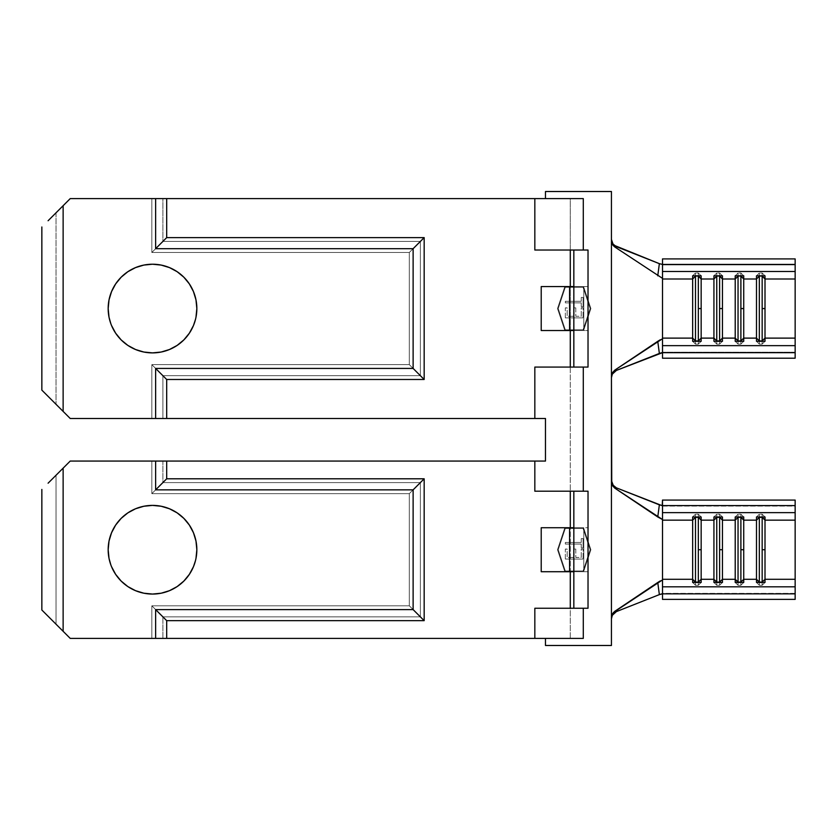 <?xml version="1.0" encoding="UTF-8"?>
<svg xmlns="http://www.w3.org/2000/svg" width="837" height="837" viewBox="0 0 837 837"><rect width="100%" height="100%" fill="white"/><g stroke="black" fill="none" stroke-linecap="round" stroke-linejoin="round"><path stroke-width="0.63" stroke-dasharray="4.18 3.14" d="M152.501 352.89A44.33 44.33 0 0 0 196.841 308.56A44.33 44.33 0 0 0 152.501 264.22A44.33 44.33 0 0 1 196.841 308.56A44.33 44.33 0 0 1 152.501 352.89A44.33 44.33 0 0 0 196.841 308.56A44.33 44.33 0 0 0 152.501 264.22A44.33 44.33 0 0 0 108.172 308.56A44.33 44.33 0 0 0 152.501 352.89A44.33 44.33 0 0 1 108.172 308.56A44.33 44.33 0 0 1 152.501 264.22A44.33 44.33 0 0 0 108.172 308.56A44.33 44.33 0 0 0 152.501 352.89L143.859 352.032L135.542 349.51L127.873 345.419L121.156 339.906L115.642 333.189L111.551 325.52L109.019 317.202L108.172 308.56L109.019 299.908L111.551 291.59L115.642 283.921L121.156 277.204L127.873 271.69L135.542 267.599L143.859 265.078L152.501 264.22L161.154 265.078L169.472 267.599L177.13 271.69L183.847 277.204L189.361 283.921L193.462 291.59L195.984 299.908L196.841 308.56L195.984 317.202L193.462 325.52L189.361 333.189L183.847 339.906L177.13 345.419L169.472 349.51L161.154 352.032L152.501 352.89L143.859 352.032L135.542 349.51L127.873 345.419L121.156 339.906L115.642 333.189L111.551 325.52L115.642 333.189L121.156 339.906L127.873 345.419L135.542 349.51L143.859 352.032L152.501 352.89L161.154 352.032L169.472 349.51L161.154 352.032M152.501 594.061A44.33 44.33 0 0 0 196.841 549.721A44.33 44.33 0 0 0 152.501 505.391A44.33 44.33 0 0 1 196.841 549.721A44.33 44.33 0 0 1 152.501 594.061L143.859 593.203L152.501 594.061L161.154 593.203L169.472 590.681L177.13 586.591L169.472 590.681L161.154 593.203L152.501 594.061A44.33 44.33 0 0 0 196.841 549.721A44.33 44.33 0 0 0 152.501 505.391L161.154 506.249L152.501 505.391A44.33 44.33 0 0 0 108.172 549.721A44.33 44.33 0 0 0 152.501 594.061A44.33 44.33 0 0 1 108.172 549.721A44.33 44.33 0 0 1 152.501 505.391A44.33 44.33 0 0 0 108.172 549.721A44.33 44.33 0 0 0 152.501 594.061L143.859 593.203L135.542 590.681L127.873 586.591L121.156 581.077L115.642 574.349L111.551 566.691L109.019 558.373L108.172 549.721L109.019 541.079L111.551 532.761L115.642 525.092L121.156 518.375L127.873 512.861L135.542 508.77L143.859 506.249L152.501 505.391L161.154 506.249L169.472 508.77L177.13 512.861L183.847 518.375L189.361 525.092L193.462 532.761L195.984 541.079L196.841 549.721L195.984 558.373L193.462 566.691L189.361 574.349L183.847 581.077L177.13 586.591L169.472 590.681L161.133 593.213M60.777 208.057L63.131 205.703L63.131 411.406L60.777 409.052M58.276 210.547L59.699 209.135M56.937 211.897L57.669 211.165M48.086 220.748L63.131 205.703L63.131 411.406L63.131 205.703L63.131 411.406L70.224 418.5L151.832 418.5L151.832 364.629L162.891 375.687L162.891 418.5L151.832 418.5L162.891 418.5L162.891 375.687L151.832 364.629L151.832 418.5L151.832 364.629L409.314 364.629L409.314 252.481L151.832 252.481L151.832 198.61L70.224 198.61L155.63 198.61L155.63 248.683L166.689 237.624L166.689 198.61L155.63 198.61L545.473 198.61L70.224 198.61L63.131 205.703L63.131 411.406L70.224 418.5L155.63 418.5L155.63 368.426L413.122 368.426L413.122 248.683L155.63 248.683L155.63 198.61L70.224 198.61L63.131 205.703L70.224 198.61L151.832 198.61L151.832 252.481L162.891 241.422L162.891 198.61L151.832 198.61L162.891 198.61L162.891 241.422L420.373 241.422L420.373 375.687L162.891 375.687L162.891 418.5L545.473 418.5L545.473 461.061L70.224 461.061L63.131 468.155L63.131 631.297L60.777 628.943M43.472 391.747L63.131 411.406L63.131 205.703L70.224 198.61L151.832 198.61L151.832 252.481L151.832 198.61L545.473 198.61L166.689 198.61L166.689 237.624L424.171 237.624L424.171 379.485L166.689 379.485L155.63 368.426L155.63 418.5L166.689 418.5L166.689 379.485L166.689 418.5L545.473 418.5L545.473 461.061L155.63 461.061L155.63 489.854L166.689 478.795L166.689 461.061L166.689 478.795L424.171 478.795L424.171 620.656L166.689 620.656L155.63 609.598L413.122 609.598L413.122 489.854L155.63 489.854L155.63 461.061L70.224 461.061L63.131 468.155L63.131 631.297L63.131 468.155L63.131 631.297L70.224 638.39L151.832 638.39L151.832 605.8L162.891 616.859L162.891 638.39L151.832 638.39L162.891 638.39L162.891 616.859L151.832 605.8L151.832 638.39L151.832 605.8L409.314 605.8L409.314 493.652L151.832 493.652L151.832 461.061L151.832 493.652L162.891 482.593L162.891 461.061L162.891 482.593L151.832 493.652L151.832 461.061L162.891 461.061L162.891 482.593L420.373 482.593L420.373 616.859L162.891 616.859L162.891 638.39L70.224 638.39L155.63 638.39L155.63 609.598L155.63 638.39L166.689 638.39L166.689 620.656L166.689 638.39L545.473 638.39L162.891 638.39L570.29 638.39L570.29 571.713L588.024 571.713L588.024 608.248L534.833 608.248L534.833 638.39L534.833 608.248L588.024 608.248L588.024 527.739L570.29 527.739L570.29 330.542L588.024 330.542L588.024 367.077L534.833 367.077L534.833 418.5L534.833 367.077L588.024 367.077L588.024 286.568L588.024 330.542L570.29 330.542L573.837 330.542L573.837 286.568L541.215 286.568L541.215 330.542L570.29 330.542L541.215 330.542L541.215 286.568L570.29 286.568L570.29 198.61L162.891 198.61L162.891 241.422L162.891 198.61L583.295 198.61L570.29 198.61L570.29 286.568L573.837 286.568L573.837 250.033L573.837 367.077L573.837 330.542L570.29 330.542L570.29 286.568L583.776 286.568L583.776 330.542L570.29 330.542L570.29 286.568L541.215 286.568L570.29 286.568L541.215 286.568L541.215 330.542L541.215 286.568L541.215 330.542L583.776 330.542L583.776 286.568L583.776 330.542L588.024 330.542L583.776 330.542L583.776 286.568L588.024 286.568L541.215 286.568L541.215 330.542L570.29 330.542L541.215 330.542L570.29 330.542L570.29 527.739L541.215 527.739L583.776 527.739L583.776 571.713L541.215 571.713L541.215 527.739L541.215 571.713L573.837 571.713L573.837 491.204L573.837 608.248L573.837 571.713L570.29 571.713L570.29 527.739L541.215 527.739L570.29 527.739L541.215 527.739L541.215 571.713L541.215 527.739L541.215 571.713L570.29 571.713L570.29 527.739L583.776 527.739L583.776 571.713L583.776 527.739L583.776 571.713L588.024 571.713L570.29 571.713L588.024 571.713L588.024 527.739L541.215 527.739L541.215 571.713L570.29 571.713L541.215 571.713L570.29 571.713L570.29 638.39L583.295 638.39L162.891 638.39L162.891 616.859L420.373 616.859L420.373 482.593L162.891 482.593L162.891 461.061L545.473 461.061L545.473 418.5L162.891 418.5L162.891 375.687L420.373 375.687L420.373 241.422L162.891 241.422L151.832 252.481L409.314 252.481L409.314 364.629L151.832 364.629L151.832 418.5L70.224 418.5L58.276 406.562M57.669 405.945L56.937 405.213M59.699 407.975L70.224 418.5L63.131 411.406L70.224 418.5L545.473 418.5L545.473 461.061L545.473 418.5L151.832 418.5L545.473 418.5M56.037 212.797L56.037 404.313L56.037 212.797L58.119 210.715L56.581 212.253M58.276 472.999L59.699 471.587M60.777 470.509L63.131 468.155L63.131 631.297L70.224 638.39L63.131 631.297L63.131 468.155L70.224 461.061L151.832 461.061L151.832 493.652L409.314 493.652L409.314 605.8L151.832 605.8L151.832 638.39L70.224 638.39L545.473 638.39L545.473 645.484L611.439 645.484L611.439 618.846L611.439 645.484L545.473 645.484L545.473 638.39L70.224 638.39L58.276 626.453M56.581 474.705L58.119 473.167L56.037 475.249L56.037 624.203L58.119 626.285L56.037 624.203L56.581 624.747L56.037 624.203L56.037 475.249L60.41 470.865L56.037 475.249M48.086 483.2L70.224 461.061L545.473 461.061M43.472 611.638L59.699 627.865M558.237 308.56L565.331 329.83L583.065 329.83L590.158 308.56L583.065 287.279L565.331 287.279L558.237 308.56L565.331 287.279L583.065 287.279L590.158 308.56L583.065 329.83L565.331 329.83L558.237 308.56L565.331 287.279L558.237 308.56L565.331 329.83L558.237 308.56M565.331 317.872L565.331 307.87L567.151 307.87L567.151 316.281L573.973 316.281L573.973 307.87L575.783 307.87L575.783 316.281L581.244 316.281L581.244 307.87L583.065 307.87L583.065 317.872L565.331 317.872L583.065 317.872L565.331 317.872L565.331 307.87L567.151 307.87L567.151 316.281L573.973 316.281L573.973 307.87L575.783 307.87L575.783 316.281L581.244 316.281L581.244 307.87L583.065 307.87L583.065 317.872L583.065 307.87L581.244 307.87L581.244 316.281L575.783 316.281L575.783 307.87L573.973 307.87L573.973 316.281L567.151 316.281L567.151 307.87L565.331 307.87L565.331 317.872L583.065 317.872L583.065 307.87L581.244 307.87L581.244 316.281L575.783 316.281L575.783 307.87L573.973 307.87L573.973 316.281L567.151 316.281L567.151 307.87L565.331 307.87L565.331 317.872M581.244 302.868L565.331 302.868L565.331 301.278L581.244 301.278L581.244 297.417L583.065 297.417L583.065 306.74L581.244 306.74L581.244 302.868L581.244 306.74L581.244 302.868L565.331 302.868L565.331 301.278L581.244 301.278L581.244 297.417L583.065 297.417L583.065 306.74L581.244 306.74L583.065 306.74L583.065 297.417L581.244 297.417L581.244 301.278L565.331 301.278L565.331 302.868L581.244 302.868L581.244 306.74L583.065 306.74L583.065 297.417L581.244 297.417L581.244 301.278L565.331 301.278L565.331 302.868L581.244 302.868M558.237 549.721L565.331 571.001L583.065 571.001L590.158 549.721L583.065 528.44L565.331 528.44L558.237 549.721L565.331 528.44L583.065 528.44L590.158 549.721L583.065 571.001L565.331 571.001L558.237 549.721L565.331 528.44L558.237 549.721L565.331 571.001L558.237 549.721M565.331 559.043L565.331 549.041L567.151 549.041L567.151 557.452L573.973 557.452L573.973 549.041L575.783 549.041L575.783 557.452L581.244 557.452L581.244 549.041L583.065 549.041L583.065 559.043L565.331 559.043L583.065 559.043L565.331 559.043L565.331 549.041L567.151 549.041L567.151 557.452L573.973 557.452L573.973 549.041L575.783 549.041L575.783 557.452L581.244 557.452L581.244 549.041L583.065 549.041L583.065 559.043L583.065 549.041L581.244 549.041L581.244 557.452L575.783 557.452L575.783 549.041L573.973 549.041L573.973 557.452L567.151 557.452L567.151 549.041L565.331 549.041L565.331 559.043L583.065 559.043L583.065 549.041L581.244 549.041L581.244 557.452L575.783 557.452L575.783 549.041L573.973 549.041L573.973 557.452L567.151 557.452L567.151 549.041L565.331 549.041L565.331 559.043M581.244 544.04L565.331 544.04L565.331 542.449L581.244 542.449L581.244 538.589L583.065 538.589L583.065 547.911L581.244 547.911L581.244 544.04L581.244 547.911L581.244 544.04L565.331 544.04L565.331 542.449L581.244 542.449L581.244 538.589L583.065 538.589L583.065 547.911L581.244 547.911L583.065 547.911L583.065 538.589L581.244 538.589L581.244 542.449L565.331 542.449L565.331 544.04L581.244 544.04L581.244 547.911L583.065 547.911L583.065 538.589L581.244 538.589L581.244 542.449L565.331 542.449L565.331 544.04L581.244 544.04M662.506 352.67L662.506 264.91L795.15 264.91L795.15 352.199L662.506 352.199L795.15 352.199L795.15 358.205L795.15 282.195M662.506 264.44L662.506 278.365L662.506 258.905L662.506 264.91L795.15 264.91L795.15 334.915M765.008 275.823L762.162 273.008L762.162 275.823L762.162 273.008L759.326 273.008L759.326 275.823L759.326 273.008L756.491 275.823L759.326 273.008L762.162 273.008L765.008 275.823M759.326 341.287L759.326 344.101L756.491 341.287L759.326 344.101L759.326 341.287M762.162 344.101L762.162 341.287L762.162 344.101L759.326 344.101L762.162 344.101L765.008 341.287L762.162 344.101M743.727 275.823L740.891 273.008L740.891 275.823L740.891 273.008L738.046 273.008L738.046 275.823L738.046 273.008L735.21 275.823L738.046 273.008L740.891 273.008L743.727 275.823M738.046 341.287L738.046 344.101L735.21 341.287L738.046 344.101L738.046 341.287M740.891 344.101L740.891 341.287L740.891 344.101L738.046 344.101L740.891 344.101L743.727 341.287L740.891 344.101M722.446 275.823L719.611 273.008L719.611 275.823L719.611 273.008L716.765 273.008L716.765 275.823L716.765 273.008L713.93 275.823L716.765 273.008L719.611 273.008L722.446 275.823M716.765 341.287L716.765 344.101L713.93 341.287L716.765 344.101L716.765 341.287M719.611 344.101L719.611 341.287L719.611 344.101L716.765 344.101L719.611 344.101L722.446 341.287L719.611 344.101M701.165 275.823L698.33 273.008L698.33 275.823L698.33 273.008L695.495 273.008L695.495 275.823L695.495 273.008L692.649 275.823L695.495 273.008L698.33 273.008L701.165 275.823M695.495 341.287L695.495 344.101L692.649 341.287L695.495 344.101L695.495 341.287M698.33 344.101L698.33 341.287L698.33 344.101L695.495 344.101L698.33 344.101L701.165 341.287L698.33 344.101M611.439 239.434L611.439 480.605L611.439 239.434L611.857 241.903L614.546 245.628M662.506 264.91L662.506 352.199M611.439 480.605L611.439 618.846L611.439 480.605L611.857 483.075L614.546 486.799M588.024 491.204L588.024 527.739L588.024 491.204L583.295 491.204L588.024 491.204M588.024 250.033L588.024 286.568L588.024 250.033L583.295 250.033L588.024 250.033M110.798 564.766L109.019 558.373L108.172 549.721L109.019 541.079L111.551 532.761L115.642 525.092L121.156 518.375L127.873 512.861L135.542 508.77L143.859 506.249L135.542 508.77L127.873 512.861L121.156 518.375L115.642 525.092L111.551 532.761M195.439 560.748L193.462 566.691L189.361 574.349L183.847 581.077L189.361 574.349L193.462 566.691L195.984 558.373L196.841 549.721L195.984 558.373M143.859 593.203L135.542 590.681L127.873 586.591L121.156 581.077L115.642 574.349L111.551 566.691L115.642 574.349L121.156 581.077L127.873 586.591L135.542 590.681L143.859 593.203M161.154 506.249L169.472 508.77L177.13 512.861L183.847 518.375L177.13 512.861L169.472 508.77L161.154 506.249M189.361 525.092L193.462 532.761L195.984 541.079L196.841 549.721L195.984 541.079L193.462 532.761L189.361 525.092L183.847 518.375M177.13 586.591L183.847 581.077M152.501 505.391L143.859 506.249M110.798 534.686L109.019 541.079L108.172 549.721L109.019 558.373L111.551 566.691M110.798 323.595L109.019 317.202L108.172 308.56L109.019 299.908L111.551 291.59L115.642 283.921L121.156 277.204L127.873 271.69L135.542 267.599L143.859 265.078L135.542 267.599L127.873 271.69L121.156 277.204L115.642 283.921L111.551 291.59M195.439 319.577L193.462 325.52L189.361 333.189L183.847 339.906L189.361 333.189L193.462 325.52L195.984 317.202L196.841 308.56L195.984 317.202M143.859 265.078L152.501 264.22L161.154 265.078L169.472 267.599L177.13 271.69L183.847 277.204L189.361 283.921L193.462 291.59L195.984 299.908L196.841 308.56L195.984 299.908L193.462 291.59L189.361 283.921L183.847 277.204L177.13 271.69L169.472 267.599L161.154 265.078M177.13 345.419L169.472 349.51L177.13 345.419L183.847 339.906M611.439 191.516L545.473 191.516L545.473 198.61L545.473 191.516L611.439 191.516M564.818 330.542L557.484 308.56L564.818 286.568L583.577 286.568L590.901 308.56L583.577 330.542L564.818 330.542L557.484 308.56L564.818 286.568L583.577 286.568L590.901 308.56L583.577 330.542L590.901 308.56L583.577 286.568L564.818 286.568L557.484 308.56L564.818 330.542L583.577 330.542L564.818 330.542L583.577 330.542L590.901 308.56L583.577 286.568L564.818 286.568L557.484 308.56L564.818 330.542M564.818 571.713L557.484 549.721L564.818 527.739L583.577 527.739L590.901 549.721L583.577 571.713L564.818 571.713L557.484 549.721L564.818 527.739L583.577 527.739L590.901 549.721L583.577 571.713L590.901 549.721L583.577 527.739L564.818 527.739L557.484 549.721L564.818 571.713L583.577 571.713L564.818 571.713L583.577 571.713L590.901 549.721L583.577 527.739L564.818 527.739L557.484 549.721L564.818 571.713M110.798 293.515L109.019 299.908L108.172 308.56L109.019 317.202L111.551 325.52M70.224 198.61L58.119 210.715L70.224 198.61M56.037 624.203L56.581 624.747M70.224 461.061L60.41 470.865L70.224 461.061M56.037 404.313L56.581 404.857M413.122 609.598L424.171 620.656L424.171 478.795L413.122 489.854L413.122 609.598L155.63 609.598L166.689 620.656L424.171 620.656L413.122 609.598M413.122 368.426L424.171 379.485L424.171 237.624L413.122 248.683L413.122 368.426L155.63 368.426L166.689 379.485L424.171 379.485L413.122 368.426M413.122 489.854L424.171 478.795L166.689 478.795L155.63 489.854L413.122 489.854M413.122 248.683L424.171 237.624L166.689 237.624L155.63 248.683L413.122 248.683M420.373 482.593L409.314 493.652L409.314 605.8L420.373 616.859L420.373 482.593L420.373 616.859L409.314 605.8L409.314 493.652L420.373 482.593L162.891 482.593L151.832 493.652L409.314 493.652L420.373 482.593L409.314 493.652L151.832 493.652L162.891 482.593L420.373 482.593M420.373 241.422L409.314 252.481L409.314 364.629L420.373 375.687L420.373 241.422L420.373 375.687L409.314 364.629L409.314 252.481L420.373 241.422L162.891 241.422L151.832 252.481L409.314 252.481L420.373 241.422L409.314 252.481L151.832 252.481L162.891 241.422L420.373 241.422M151.832 605.8L162.891 616.859L420.373 616.859L409.314 605.8L151.832 605.8L409.314 605.8L420.373 616.859L162.891 616.859L151.832 605.8M151.832 364.629L162.891 375.687L420.373 375.687L409.314 364.629L151.832 364.629L409.314 364.629L420.373 375.687L162.891 375.687L151.832 364.629M572.801 608.248L573.837 608.248M572.801 367.077L573.837 367.077M573.837 491.204L572.801 491.204M534.833 491.204L583.295 491.204L534.833 491.204L534.833 461.061L534.833 491.204M573.837 250.033L572.801 250.033M534.833 250.033L583.295 250.033L534.833 250.033L534.833 198.61L534.833 250.033M569.589 571.713L569.589 527.739L569.589 571.713M569.589 330.542L569.589 286.568L569.589 330.542M662.506 505.611L662.506 593.37L662.506 506.082L795.15 506.082L795.15 593.37L662.506 593.37L662.506 599.376L662.506 579.915L662.506 593.841M662.506 506.082L795.15 506.082L795.15 593.37L662.506 593.37M795.15 599.376L795.15 593.37L795.15 599.376M795.15 576.076L795.15 523.366M765.008 516.994L762.162 514.18L762.162 516.994L762.162 514.18L759.326 514.18L759.326 516.994L759.326 514.18L756.491 516.994L759.326 514.18L762.162 514.18L765.008 516.994M759.326 582.447L759.326 585.272L756.491 582.447L759.326 585.272L759.326 582.447M762.162 585.272L762.162 582.447L762.162 585.272L759.326 585.272L762.162 585.272L765.008 582.447L762.162 585.272M743.727 516.994L740.891 514.18L740.891 516.994L740.891 514.18L738.046 514.18L738.046 516.994L738.046 514.18L735.21 516.994L738.046 514.18L740.891 514.18L743.727 516.994M738.046 582.447L738.046 585.272L735.21 582.447L738.046 585.272L738.046 582.447M740.891 585.272L740.891 582.447L740.891 585.272L738.046 585.272L740.891 585.272L743.727 582.447L740.891 585.272M722.446 516.994L719.611 514.18L719.611 516.994L719.611 514.18L716.765 514.18L716.765 516.994L716.765 514.18L713.93 516.994L716.765 514.18L719.611 514.18L722.446 516.994M716.765 582.447L716.765 585.272L713.93 582.447L716.765 585.272L716.765 582.447M719.611 585.272L719.611 582.447L719.611 585.272L716.765 585.272L719.611 585.272L722.446 582.447L719.611 585.272M701.165 516.994L698.33 514.18L698.33 516.994L698.33 514.18L695.495 514.18L695.495 516.994L695.495 514.18L692.649 516.994L695.495 514.18L698.33 514.18L701.165 516.994M695.495 582.447L695.495 585.272L692.649 582.447L695.495 585.272L695.495 582.447M698.33 585.272L698.33 582.447L698.33 585.272L695.495 585.272L698.33 585.272L701.165 582.447L698.33 585.272M615.54 487.448L616.409 487.856M615.54 246.277L616.409 246.685M565.331 571.001L583.065 571.001L565.331 571.001M583.065 571.001L590.158 549.721L583.065 571.001M590.158 549.721L583.065 528.44L590.158 549.721M583.065 528.44L565.331 528.44L583.065 528.44M565.331 329.83L583.065 329.83L565.331 329.83M583.065 329.83L590.158 308.56L583.065 329.83M590.158 308.56L583.065 287.279L590.158 308.56M583.065 287.279L565.331 287.279L583.065 287.279"/><path stroke-width="1.26" d="M614.149 245.304L659.357 263.665L657.756 275.802L659.357 263.665L616.409 246.685L614.724 246.925L662.506 278.365L614.724 246.925L612.925 245.22L611.439 240.805L611.439 645.484L611.439 617.476L613.406 612.485L662.506 579.915L662.506 512.642L795.15 512.642L795.15 520.154L765.008 520.154L765.008 516.994L756.491 516.994L756.491 520.154L743.727 520.154L743.727 516.994L735.21 516.994L735.21 520.154L722.446 520.154L722.446 516.994L713.93 516.994L713.93 520.154L701.165 520.154L701.165 579.288L698.33 582.102L698.33 549.721L701.165 549.721L701.165 520.154L713.93 520.154L713.93 579.288L701.165 579.288L701.165 549.721L698.33 549.721L698.33 517.339L701.165 520.154L701.165 516.994L692.649 516.994L692.649 579.288L662.506 579.288L662.506 519.536L614.724 488.097L611.753 484.089L611.439 376.305L612.36 372.768L614.724 370.184L662.506 338.744L662.506 278.993L692.649 278.993L692.649 338.117L662.506 338.117L692.649 338.117L692.649 341.287L701.165 341.287L701.165 338.117L698.33 340.941L698.33 308.56L701.165 308.56L701.165 338.117L701.165 278.993L713.93 278.993L713.93 338.117L701.165 338.117L713.93 338.117L713.93 341.287L722.446 341.287L722.446 338.117L719.611 340.941L719.611 308.56L722.446 308.56L722.446 338.117L722.446 275.823L713.93 275.823L713.93 278.993L701.165 278.993L701.165 275.823L692.649 275.823L692.649 278.993L662.506 278.993L662.506 271.47L795.15 271.47L795.15 278.993L765.008 278.993L765.008 275.823L756.491 275.823L756.491 278.993L743.727 278.993L743.727 275.823L735.21 275.823L735.21 278.993L722.446 278.993L735.21 278.993L735.21 338.117L722.446 338.117L735.21 338.117L735.21 341.287L743.727 341.287L743.727 338.117L740.891 340.941L740.891 308.56L743.727 308.56L743.727 338.117L743.727 278.993L756.491 278.993L756.491 338.117L743.727 338.117L756.491 338.117L756.491 341.287L765.008 341.287L765.008 338.117L762.162 340.941L762.162 308.56L765.008 308.56L765.008 338.117L765.008 278.993L795.15 278.993L795.15 338.117L765.008 338.117L795.15 338.117L795.15 358.205L662.506 358.205L662.506 264.429L795.15 264.429L795.15 271.47L662.506 271.47L662.506 258.905L795.15 258.905L795.15 264.429L662.506 264.429L662.506 258.905L795.15 258.905L795.15 282.195M722.446 549.721L722.446 579.288L719.611 582.102L719.611 549.721L722.446 549.721L722.446 520.154L735.21 520.154L735.21 579.288L722.446 579.288L722.446 549.721L719.611 549.721L719.611 517.339L722.446 520.154L722.446 516.994L713.93 516.994L713.93 520.154L716.765 517.339L719.611 516.994L722.446 520.154L722.446 549.721M743.727 549.721L743.727 579.288L740.891 582.102L740.891 549.721L743.727 549.721L743.727 520.154L756.491 520.154L756.491 579.288L743.727 579.288L743.727 549.721L740.891 549.721L740.891 517.339L743.727 520.154L743.727 516.994L735.21 516.994L735.21 520.154L738.046 517.339L740.891 516.994L743.727 520.154L743.727 549.721M765.008 549.721L765.008 579.288L762.162 582.102L762.162 549.721L765.008 549.721L765.008 520.154L795.15 520.154L795.15 579.288L765.008 579.288L765.008 549.721L762.162 549.721L762.162 517.339L765.008 520.154L765.008 516.994L756.491 516.994L756.491 520.154L759.326 517.339L762.162 516.994L765.008 520.154L765.008 549.721M111.551 325.52L115.642 333.189L121.156 339.906L127.873 345.419L135.542 349.51L143.859 352.032L152.501 352.89L161.154 352.032L152.501 352.89A44.33 44.33 0 0 1 108.172 308.56A44.33 44.33 0 0 1 152.501 264.22L143.859 265.078L135.542 267.599L127.873 271.69L121.156 277.204L115.642 283.921L111.551 291.59L109.019 299.908L108.172 308.56L109.019 317.202L110.798 323.595M111.551 566.691L115.642 574.349L121.156 581.077L127.873 586.591L135.542 590.681L143.859 593.203L152.501 594.061L161.154 593.203L152.501 594.061A44.33 44.33 0 0 1 108.172 549.721A44.33 44.33 0 0 1 152.501 505.391L143.859 506.249L135.542 508.77L127.873 512.861L121.156 518.375L115.642 525.092L111.551 532.761L109.019 541.079L108.172 549.721L109.019 558.373L110.798 564.766M59.699 209.135L60.777 208.057M56.037 404.313L63.131 411.406L63.131 205.703L48.086 220.748L56.089 212.744M56.267 212.567L56.937 211.897M57.669 211.165L58.276 210.547M43.472 391.747L41.85 390.126L41.85 226.984L41.85 390.126L56.581 404.857M58.276 406.562L57.669 405.945M56.937 405.213L56.267 404.543M56.089 404.365L63.131 411.406L63.131 205.703L70.224 198.61L534.833 198.61L534.833 250.033L588.024 250.033L588.024 367.077L588.024 250.033L573.837 250.033L573.837 367.077L573.837 250.033M60.777 409.052L59.699 407.975M56.581 212.253L56.037 212.797M59.699 471.587L60.777 470.509M56.037 624.203L63.131 631.297L63.131 468.155L48.086 483.2L56.089 475.196M56.267 475.018L56.937 474.349M57.669 473.616L58.276 472.999M43.472 611.638L41.85 610.016L41.85 489.436L41.85 610.016L58.119 626.285M58.276 626.453L57.669 625.835M56.937 625.103L56.267 624.433M56.089 624.256L63.131 631.297L63.131 468.155L70.224 461.061L166.689 461.061L166.689 478.795L155.63 489.854L155.63 461.061L155.63 489.854L413.122 489.854L413.122 609.598L155.63 609.598L166.689 620.656L166.689 638.39L155.63 638.39L155.63 609.598L155.63 638.39L70.224 638.39L63.131 631.297L70.224 638.39L166.689 638.39L166.689 620.656L424.171 620.656L424.171 478.795L166.689 478.795L166.689 461.061L534.833 461.061L534.833 491.204L588.024 491.204L588.024 608.248L588.024 491.204L573.837 491.204L573.837 608.248L573.837 491.204M60.777 628.943L59.699 627.865M58.119 473.167L56.037 475.249M662.506 338.744L662.506 358.205L795.15 358.205L795.15 352.68L662.506 352.68L795.15 352.68L795.15 345.639L662.506 345.639L795.15 345.639L795.15 334.915M762.162 276.168L765.008 278.993L765.008 275.823L756.491 275.823L756.491 278.993L759.326 276.168L762.162 275.823L765.008 278.993L765.008 308.56L762.162 308.56L762.162 276.168L762.162 340.941L759.326 340.941L759.326 275.823L762.162 276.168M759.326 340.941L756.491 338.117L756.491 278.993L759.326 276.168L759.326 341.287L762.162 340.941L765.008 338.117L765.008 341.287L756.491 341.287L756.491 338.117L759.326 340.941M740.891 276.168L743.727 278.993L743.727 275.823L735.21 275.823L735.21 278.993L738.046 276.168L740.891 275.823L743.727 278.993L743.727 308.56L740.891 308.56L740.891 276.168L740.891 340.941L738.046 340.941L738.046 275.823L740.891 276.168M738.046 340.941L735.21 338.117L735.21 278.993L738.046 276.168L738.046 341.287L740.891 340.941L743.727 338.117L743.727 341.287L735.21 341.287L735.21 338.117L738.046 340.941M719.611 276.168L722.446 278.993L722.446 275.823L713.93 275.823L713.93 278.993L716.765 276.168L719.611 275.823L722.446 278.993L722.446 308.56L719.611 308.56L719.611 276.168L719.611 340.941L716.765 340.941L716.765 275.823L719.611 276.168M716.765 340.941L713.93 338.117L713.93 278.993L716.765 276.168L716.765 341.287L719.611 340.941L722.446 338.117L722.446 341.287L713.93 341.287L713.93 338.117L716.765 340.941M698.33 276.168L701.165 278.993L701.165 275.823L692.649 275.823L692.649 278.993L695.495 276.168L698.33 275.823L701.165 278.993L701.165 308.56L698.33 308.56L698.33 276.168L698.33 340.941L695.495 340.941L695.495 275.823L698.33 276.168M695.495 340.941L692.649 338.117L692.649 278.993L695.495 276.168L695.495 341.287L698.33 340.941L701.165 338.117L701.165 341.287L692.649 341.287L692.649 338.117L695.495 340.941M662.151 352.586L659.357 353.444L657.756 341.308L614.724 370.184L616.409 370.425L659.357 353.444L657.756 341.308L660.33 339.728M612.799 243.776L613.395 244.55M659.357 263.665L662.506 264.44L659.357 263.665M662.506 352.67L616.409 370.425L612.318 374.139L611.439 377.675L612.318 374.139L616.409 370.425L614.724 370.184L612.36 372.768L611.439 376.305L611.439 191.516L611.439 240.805L612.36 244.341L614.724 246.925L616.409 246.685L612.977 244.017L611.439 239.434M583.295 367.077L583.295 491.204L583.295 367.077M583.295 608.248L583.295 638.39L166.689 638.39L534.833 638.39L534.833 608.248L534.833 638.39L583.295 638.39L583.295 608.248M570.29 286.568L570.29 250.033L570.29 286.568M570.29 527.739L570.29 491.204L570.29 527.739M573.837 367.077L588.024 367.077L570.29 367.077L570.29 330.542L570.29 367.077L534.833 367.077L534.833 418.5L166.689 418.5L166.689 379.485L424.171 379.485L424.171 237.624L166.689 237.624L166.689 198.61L166.689 237.624L155.63 248.683L155.63 198.61L155.63 248.683L413.122 248.683L413.122 368.426L155.63 368.426L166.689 379.485L166.689 418.5L155.63 418.5L155.63 368.426L155.63 418.5L70.224 418.5L63.131 411.406L70.224 418.5L545.473 418.5L545.473 461.061L545.473 418.5L545.473 461.061L70.224 461.061L48.086 483.2M161.154 593.203L169.472 590.681L177.13 586.591L183.847 581.077L189.361 574.349L193.462 566.691L195.439 560.748M195.984 558.373L196.841 549.721L195.984 541.079L193.462 532.761L189.361 525.092L183.847 518.375L177.13 512.861L169.472 508.77L161.154 506.249L152.501 505.391A44.33 44.33 0 0 1 196.841 549.721A44.33 44.33 0 0 1 152.501 594.061M143.859 506.249L152.501 505.391M183.847 518.375L189.361 525.092M183.847 581.077L177.13 586.591M111.551 532.761L110.798 534.686M161.154 352.032L169.472 349.51L177.13 345.419L183.847 339.906L189.361 333.189L193.462 325.52L195.439 319.577M572.801 250.033L534.833 250.033L534.833 198.61L583.295 198.61L583.295 250.033L583.295 198.61L70.224 198.61L48.086 220.748M573.837 608.248L588.024 608.248L570.29 608.248L570.29 571.713L570.29 608.248L534.833 608.248L572.801 608.248M195.984 317.202L196.841 308.56L195.984 299.908L193.462 291.59L189.361 283.921L183.847 277.204L177.13 271.69L169.472 267.599L161.154 265.078L152.501 264.22A44.33 44.33 0 0 1 196.841 308.56A44.33 44.33 0 0 1 152.501 352.89M143.859 265.078L152.501 264.22L161.154 265.078M183.847 277.204L184.496 277.863M183.847 339.906L177.13 345.419M611.439 645.484L545.473 645.484L545.473 638.39L545.473 645.484L611.439 645.484M545.473 198.61L545.473 191.516L611.439 191.516L545.473 191.516L545.473 198.61M111.551 291.59L110.798 293.515M413.122 489.854L424.171 478.795L424.171 620.656L413.122 609.598L413.122 489.854L155.63 489.854L166.689 478.795L424.171 478.795L413.122 489.854M413.122 248.683L424.171 237.624L424.171 379.485L413.122 368.426L413.122 248.683L155.63 248.683L166.689 237.624L424.171 237.624L413.122 248.683M413.122 368.426L424.171 379.485L166.689 379.485L155.63 368.426L413.122 368.426M413.122 609.598L424.171 620.656L166.689 620.656L155.63 609.598L413.122 609.598M545.473 418.5L534.833 418.5L534.833 367.077L572.801 367.077M572.801 491.204L534.833 491.204L534.833 461.061L545.473 461.061M573.837 571.713L569.589 571.713L569.589 527.739L573.837 527.739L569.589 527.739L569.589 571.713L541.215 571.713L541.215 527.739L569.589 527.739L541.215 527.739L541.215 571.713L573.837 571.713M573.837 330.542L569.589 330.542L569.589 286.568L573.837 286.568L569.589 286.568L569.589 330.542L541.215 330.542L541.215 286.568L569.589 286.568L541.215 286.568L541.215 330.542L573.837 330.542M614.149 486.475L616.409 487.845L614.724 488.097L657.756 516.973L659.357 504.837L616.409 487.845L614.724 488.097L612.36 485.512L611.439 481.976L611.439 617.476L612.36 613.939L614.724 611.355L616.409 611.596L659.357 594.615L657.756 582.479L614.724 611.355L616.409 611.596L612.318 615.31L611.439 618.846L612.318 615.31L616.409 611.596L659.357 594.615L657.756 582.479L660.33 580.899M612.799 484.947L616.409 487.856L662.224 505.705L662.506 500.076L795.15 500.076L795.15 512.642L662.506 512.642L662.506 505.6L795.15 505.6L662.506 505.6L662.506 500.076L795.15 500.076L795.15 523.366M662.151 593.757L659.357 594.615L662.506 593.841L662.506 579.288L692.649 579.288L692.649 582.447L701.165 582.447L701.165 579.288L713.93 579.288L713.93 582.447L722.446 582.447L722.446 579.288L735.21 579.288L735.21 582.447L743.727 582.447L743.727 579.288L756.491 579.288L756.491 582.447L765.008 582.447L765.008 579.288L795.15 579.288L795.15 599.376L662.506 599.376L662.506 593.841L795.15 593.841L662.506 593.841L662.506 586.81L795.15 586.81L662.506 586.81L662.506 579.915M611.439 480.605L613.395 485.722M662.506 520.154L692.649 520.154L662.506 520.154M662.506 519.536L662.506 505.6L659.357 504.837L657.756 516.973L662.506 519.536M662.506 593.841L662.506 599.376L795.15 599.376L795.15 576.076M762.162 582.102L759.326 582.102L759.326 517.339L762.162 517.339L762.162 582.102L765.008 579.288L765.008 582.447L756.491 582.447L756.491 520.154L759.326 517.339L759.326 582.102L756.491 579.288L759.326 582.447L762.162 582.102M740.891 582.102L738.046 582.102L738.046 517.339L740.891 517.339L740.891 582.102L743.727 579.288L743.727 582.447L735.21 582.447L735.21 520.154L738.046 517.339L738.046 582.102L735.21 579.288L738.046 582.447L740.891 582.102M719.611 582.102L716.765 582.102L716.765 517.339L719.611 517.339L719.611 582.102L722.446 579.288L722.446 582.447L713.93 582.447L713.93 520.154L716.765 517.339L716.765 582.102L713.93 579.288L716.765 582.447L719.611 582.102M701.165 520.154L701.165 516.994L692.649 516.994L692.649 520.154L695.495 517.339L698.33 516.994L701.165 520.154M698.33 582.102L695.495 582.102L695.495 517.339L698.33 517.339L698.33 582.102L701.165 579.288L701.165 582.447L692.649 582.447L692.649 520.154L695.495 517.339L695.495 582.102L692.649 579.288L695.495 582.447L698.33 582.102"/></g></svg>
